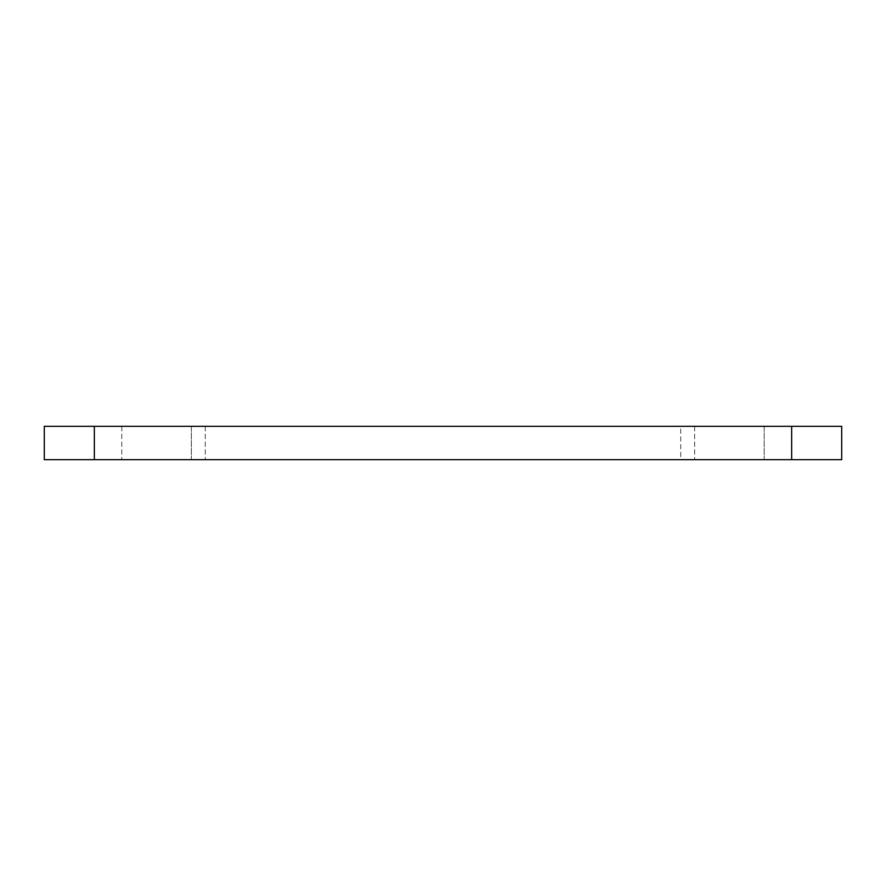 <?xml version="1.0" encoding="UTF-8"?>
<svg xmlns="http://www.w3.org/2000/svg" width="886" height="886" viewBox="0 0 886 886"><rect width="100%" height="100%" fill="white"/><g stroke="black" fill="none" stroke-linecap="round" stroke-linejoin="round"><path stroke-width="0.66" stroke-dasharray="4.43 3.32" d="M841.7 459.679L841.7 426.321L791.652 426.321L791.652 459.679L841.7 459.679M94.348 459.679L94.348 426.321L44.3 426.321L44.3 459.679L791.652 459.679M94.348 426.321L791.652 426.321M680.714 426.321L205.286 426.321L680.714 426.321L680.714 459.679L205.286 459.679L680.714 459.679L680.714 426.321M191.354 426.321L121.792 426.321L191.354 426.321L121.792 426.321L191.354 426.321L191.354 459.679L121.792 459.679L191.354 459.679L121.792 459.679L191.354 459.679L191.354 426.321M764.208 426.321L694.646 426.321L764.208 426.321L694.646 426.321L764.208 426.321L764.208 459.679L694.646 459.679L764.208 459.679L694.646 459.679L764.208 459.679L764.208 426.321M205.286 426.321L205.286 459.679L205.286 426.321M121.792 426.321L121.792 459.679L121.792 426.321M694.646 426.321L694.646 459.679L694.646 426.321"/><path stroke-width="1.33" d="M791.652 459.679L791.652 426.321L841.7 426.321L841.7 459.679L44.3 459.679L44.3 426.321L94.348 426.321L94.348 459.679M791.652 426.321L94.348 426.321"/></g></svg>
